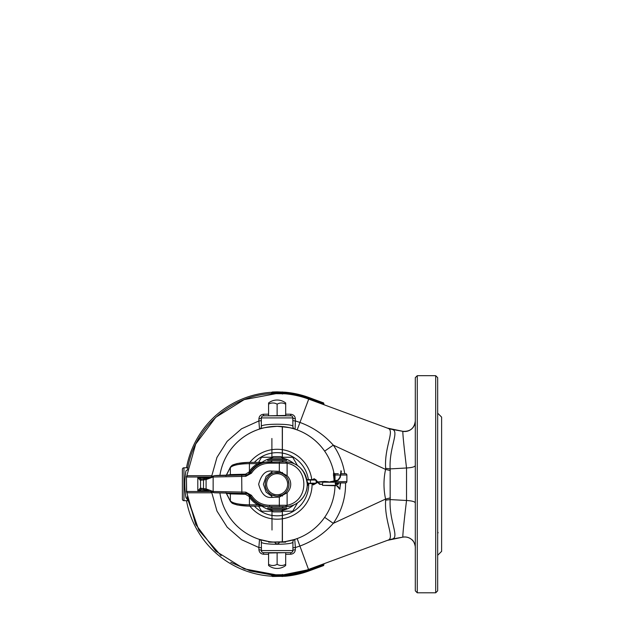 <?xml version="1.0" encoding="UTF-8"?>
<svg xmlns="http://www.w3.org/2000/svg" width="624" height="624" viewBox="0 0 624 624"><rect width="100%" height="100%" fill="white"/><g stroke="black" fill="none" stroke-linecap="round" stroke-linejoin="round"><path stroke-width="0.94" d="M271.861 392.278A92.11 92.11 0 0 0 186.498 467.789M186.498 500.69A92.11 92.11 0 0 0 271.861 576.202M417.269 375.679L415.295 377.653L415.295 590.827L417.269 592.8L435.692 592.8L435.692 375.679L417.269 375.679L417.269 592.8M437.666 536.975L437.666 531.859M437.666 436.613L437.666 431.496M435.692 375.679L437.666 377.653L437.666 590.827L435.692 592.8M437.666 413.182L441.62 417.128L441.62 551.351L437.666 555.298M437.674 531.874L438.157 532.81M387.371 540.376L402.87 537.131C402.659 534.869 403.884 522.655 406.528 500.487L390.14 499.582C388.986 521.243 399.906 537.553 392.044 539.081L402.87 537.131A10.53 10.522 177.8 0 1 415.295 547.482M415.295 502.944C414.898 501.626 411.973 500.807 406.528 500.487L406.528 467.984L390.164 468.897L390.164 499.582L385.648 500.144L385.585 499.067C383.456 489.193 383.456 479.302 385.585 469.412L333.278 445.13A68.429 68.429 0 0 1 344.744 473.71M415.295 465.535C414.898 466.853 411.973 467.672 406.528 467.984C403.884 445.848 402.667 433.633 402.87 431.34L392.044 429.39C399.906 430.927 388.986 447.236 390.14 468.889L385.648 468.328C384.173 446.823 395.273 430.092 387.746 428.236L308.521 399.04C300.253 395.998 291.712 394.196 282.914 393.627L286.338 393.908M402.87 431.34L402.87 431.34A10.53 10.522 0 0 0 415.295 420.989M391.778 429.304L387.426 428.119M271.838 394.048L271.838 393.073L285.067 393.26A91.322 91.322 0 0 1 306.774 397.862L308.708 398.549L308.521 399.04C298.389 395.32 287.921 393.455 277.126 393.448L244.218 399.617L215.787 417.292L195.694 444.077L186.677 476.323L195.694 444.077L215.787 417.292L244.218 399.617L277.126 393.448C287.921 393.455 298.389 395.32 308.521 399.04L306.602 398.362A90.8 90.8 0 0 0 285.028 393.783L271.346 393.627C230.116 395.522 193.292 428.992 187.481 469.856L185.921 470.886C184.431 479.801 184.439 488.709 185.929 497.593L188.222 500.69M271.495 574.86L250.325 570.991L230.786 562.318L250.325 570.991L271.346 574.852L285.028 574.688A90.8 90.8 0 0 0 306.602 570.118L307.889 570.227L306.774 570.617L306.946 571.116L309.083 570.352L307.889 570.227M283.249 574.829L306.805 570.047M187.192 496.727L198.908 530.338L221.114 555.703L198.908 530.338L187.489 498.623L185.929 497.593M308.287 571.202L307.117 571.607L308.42 571.155L307.328 570.422M306.727 570.079L306.774 570.617A91.322 91.322 0 0 1 285.067 575.219L271.838 575.406L271.807 575.929L285.113 575.741A91.853 91.853 0 0 0 306.946 571.116L307.117 571.607A92.375 92.375 0 0 1 285.16 576.264L272.306 576.49L271.807 574.969M286.338 574.564L284.762 574.712M284.7 574.72L284.076 574.766M268.577 554.291L263.648 554.245C260.824 553.956 259.249 552.466 258.921 549.775L258.882 547.537L241.543 539.674L227.175 527.179L216.973 511.087L211.809 492.749M211.809 475.73L216.965 457.408L227.152 441.324L241.519 428.813L258.882 420.943L258.921 418.696C259.241 416.013 260.816 414.523 263.648 414.235L268.577 414.188M285.683 414.188L290.612 414.235C293.436 414.523 295.012 416.005 295.331 418.696L295.378 420.943L299.91 422.425C312.874 427.175 323.996 434.741 333.278 445.13L324.644 451.144M277.126 575.032L244.226 568.862L215.795 551.187L195.702 524.41L186.677 492.172L195.702 524.41L215.795 551.187L244.226 568.862L277.126 575.032C287.921 575.024 298.389 573.152 308.521 569.431C298.389 573.152 287.921 575.024 277.126 575.032M186.623 491.478L186.475 479.092L186.623 491.478M324.644 517.327L333.278 523.349C324.106 533.66 312.975 541.226 299.91 546.047L295.378 547.537L295.331 549.775C295.019 552.466 293.444 553.948 290.612 554.245L285.683 554.291M308.724 399.11L297.149 429.913L294.746 429.086C293.881 428.181 288.007 427.268 277.126 426.34A57.899 57.899 0 0 1 333.902 472.867L333.575 472.859A1.053 1.037 -90 0 0 334.589 473.71L338.317 473.71M292.921 420.326A2.629 0.616 180 0 0 295.378 420.943L295.097 429.195M292.921 548.145A2.629 0.616 0 0 1 295.378 547.537L294.746 539.393L297.149 538.567A57.899 57.899 0 0 1 285.683 541.499L294.419 539.495M335.01 485.753A57.899 57.899 0 0 1 219.913 493.132A57.899 57.899 0 0 0 335.01 485.753M335.119 481.127L335.143 481.603L334.144 481.65L334.019 479.684A57.073 57.073 0 0 0 333.481 475.184L333.575 472.859M333.902 472.867A1.053 1.053 0 0 0 334.932 473.71A1.053 1.053 0 0 1 333.902 472.867A57.899 57.899 0 0 0 219.913 475.34A57.899 57.899 0 0 1 277.126 426.34C266.253 427.268 260.38 428.181 259.506 429.086L258.882 420.943A2.629 0.616 180 0 0 261.339 420.326M261.339 548.145A2.629 0.616 0 0 0 258.882 547.537L259.506 539.393L268.577 541.499L268.577 542.139L283.054 541.835M335.166 481.806L346.874 481.603A1.318 1.318 0 0 1 345.556 482.921A68.429 68.429 0 0 1 333.278 523.349L385.585 499.067L390.328 497.905M390.328 470.566L385.585 469.412L385.648 468.328M385.648 500.144C384.173 521.648 395.273 538.387 387.746 540.244L308.521 569.431L308.42 571.155L309.067 570.913L308.888 570.422M387.746 540.244A26.317 25.553 -110.2 0 1 392.044 539.081M392.044 429.39A26.317 25.553 -69.8 0 1 387.746 428.236M308.701 483.577A31.582 31.582 0 0 1 254.389 506.158M254.389 462.322A31.582 31.582 0 0 1 308.373 479.63M271.861 426.574L271.861 426.574A57.899 57.899 0 0 0 259.506 429.086A2.629 2.629 0 0 0 261.339 426.574C260.341 423.446 293.888 423.439 292.921 426.574A2.629 2.629 0 0 0 294.739 429.086A2.629 2.629 0 0 0 294.746 429.086L294.739 429.086M261.339 426.574L261.339 417.916A2.106 2.106 0 0 1 263.445 415.81L290.815 415.81L290.612 414.235M292.921 426.574L292.789 417.183M291.268 415.857L290.815 415.81A2.106 2.106 0 0 1 292.921 417.916A2.629 0.78 180 0 0 295.331 418.696M267.259 415.81L277.126 415.81L267.259 415.81M266.058 415.81L262.993 415.857M261.869 416.52L261.339 417.916A2.629 0.78 180 0 1 258.921 418.696M263.648 414.235L263.445 415.81M259.592 539.417L259.514 539.393A57.899 57.899 0 0 1 259.506 539.393A2.629 2.629 0 0 1 261.339 541.897L261.472 551.296M292.383 551.959L292.921 550.563L292.921 541.897C293.912 545.025 260.364 545.041 261.339 541.897A2.629 2.629 0 0 0 259.506 539.393A2.629 2.629 0 0 1 261.339 541.897M258.921 549.775A2.629 0.78 0 0 1 261.339 550.563A2.106 2.106 0 0 0 263.445 552.661A2.106 2.106 0 0 1 261.339 550.563L292.921 550.563A2.106 2.106 0 0 1 290.815 552.661L263.445 552.661L263.648 554.245M290.612 554.245L290.815 552.661L291.268 552.614M294.746 539.393A2.629 2.629 0 0 0 292.921 541.897M292.921 550.563A2.629 0.78 180 0 1 295.331 549.775M345.556 482.921L335.689 482.914M341.102 473.288L341.078 473.71L342.264 473.71M341.016 473.71L345.556 473.71A1.318 1.318 0 0 1 346.874 475.028L340.751 475.028M334.589 473.71L334.48 475.028A58.087 58.087 0 0 1 335.026 479.606L335.104 480.722M335.689 482.999A1.053 1.053 0 0 1 336.079 482.921A1.053 1.053 0 0 0 335.689 482.999M333.481 475.184L335.026 475.028L335.026 479.606L334.019 479.684M187.832 467.789L183.963 467.789A1.576 1.576 0 0 0 182.38 469.365L182.38 499.106A1.576 1.576 0 0 0 183.963 500.69L187.832 500.69M271.346 574.852L271.838 575.406M323.567 565.009L323.56 565.578L309.067 570.913L309.083 570.352L323.567 565.009L323.388 564.517L308.708 569.93L308.724 569.361M271.838 393.065L271.346 393.627L271.807 392.543L271.807 393.51M307.57 398.135L306.899 398.463L307.741 397.644L306.946 397.363L306.602 398.362A90.8 90.8 0 0 0 285.028 393.783L285.113 392.738L271.807 392.543L272.306 391.989L277.126 391.864L285.16 392.207A92.375 92.375 0 0 1 307.117 396.864L308.287 397.27M308.872 397.488L308.888 398.05L323.567 403.463L323.388 403.954L308.708 398.549L308.888 398.05L307.741 397.644L308.693 397.979L308.677 397.418M306.946 397.363L308.42 397.324L307.117 396.864A92.375 92.375 0 0 0 285.16 392.207L285.113 392.738A91.853 91.853 0 0 1 306.946 397.363L307.117 396.864M282.836 392.036L281.954 391.989M323.56 402.901L309.067 397.558L323.56 402.901L323.567 403.463M281.954 576.49L282.836 576.436M268.577 564.307L268.577 565.492A13.829 13.829 0 0 0 285.683 565.492L285.683 564.307A10.865 9.407 -90 0 1 277.126 564.307A10.865 9.407 90 0 1 268.577 564.307L268.577 553.02L285.683 552.661M285.683 564.307L285.683 553.02M277.126 564.307L277.126 553.02M267.259 552.661L287.001 552.661M285.683 541.499L285.683 542.139L283.054 542.139M284.372 542.139L273.671 542.139M269.404 542.139L272.126 542.139M272.095 542.155L274.115 542.139M274.833 542.155A2.402 2.402 0 0 0 279.435 542.155M335.291 485.753L322.53 485.355L335.689 485.355L335.291 485.753M322.53 482.196L335.689 482.196L322.92 481.806L322.53 483.982L321.836 484.232M312.226 479.63L310.58 479.63L312.226 479.63M313.872 483.577L308.584 483.577A0.398 0.398 0 0 0 308.24 484.169L307.18 482.336L308.279 484.24L307.18 486.143M261.971 506.158A26.645 26.645 0 0 0 271.861 510.362A26.645 26.645 0 0 1 261.971 506.158A26.645 26.645 0 0 0 271.861 510.362M282.391 510.362A26.645 26.645 0 0 0 294.076 504.8A26.645 26.645 0 0 1 282.391 510.362A26.645 26.645 0 0 0 294.076 504.8M272.524 511.212L261.557 511.212L258.632 506.158M297.5 502.905L292.703 511.212L281.736 511.212M271.861 473.593A11.879 11.879 0 0 0 271.861 494.887A11.848 11.848 0 0 1 271.861 473.624L271.861 471.253M271.861 494.855A11.848 11.848 0 0 1 271.861 473.624L271.768 473.678C270.832 472.329 283.436 472.329 282.493 473.678L282.391 473.632A11.848 11.848 0 0 1 282.391 494.855A11.879 11.879 0 0 0 282.391 473.593M281.736 457.259L292.703 457.259L297.5 465.574M258.632 462.322L261.557 457.259L272.524 457.259M294.076 463.671A26.645 26.645 0 0 0 282.391 458.117M271.861 458.117A26.645 26.645 0 0 0 261.971 462.322M306.79 479.63L313.872 479.63M310.58 479.63L310.253 483.187L316.173 483.187L315.775 483.577M307.078 481.369L308.123 483.187L310.58 483.577M307.78 483.382L308.584 483.577M265.286 484.24A11.84 11.84 0 0 1 277.126 472.391A11.84 11.84 0 0 1 288.974 484.24A11.84 11.84 0 0 1 277.126 496.08A11.84 11.84 0 0 1 265.286 484.24L265.621 487.032M277.719 496.064L282.493 494.801L282.391 496.08M271.861 497.219L271.768 494.801L275.941 496.025M266.604 484.24A10.53 10.53 0 0 0 277.126 494.762A10.53 10.53 0 0 0 287.656 484.24A10.53 10.53 0 0 0 277.126 473.71A10.53 10.53 0 0 0 266.604 484.24M288.974 484.24L288.319 480.363M271.807 506.61L269.646 506.61C261.417 506.337 255.037 502.796 250.481 495.979L249.818 495.768L250.341 496.595L249.421 497.18L248.906 496.314L245.466 494.263L230.35 493.896L226.551 493.288M271.861 497.156L273.398 497.398M273.398 471.081L271.861 471.315M271.799 461.869L268.749 461.869A22.37 22.347 90 0 0 264.28 462.322L285.472 461.869L279.497 461.869L279.326 463.18L269.474 463.18C261.729 463.437 255.715 466.775 251.433 473.187L245.778 476.338L245.95 475.02L247.798 474.685L250.481 472.493C255.037 465.683 261.417 462.142 269.646 461.869L269.474 463.18M226.551 475.184L230.35 474.583L245.466 474.209L248.906 472.165L249.421 471.299L249.421 463.632C239 463.858 232.643 465.184 230.35 467.618L231.644 466.339C233.774 463.913 239.671 462.587 249.35 462.361L264.124 462.368A1.053 0.632 78.2 0 0 264.131 462.368L258.336 464.56A22.37 22.347 90 0 0 250.341 471.877L249.818 472.703L250.481 472.493L251.433 473.187M210.608 477.001L186.475 477.001C186.139 476.681 186.584 476.245 187.793 475.683L211.466 475.683M245.778 476.338L213.143 477.001L206.084 479.567L200.335 480.301L197.8 477.672L201.536 478.982L204.524 478.694M208.588 490.737L197.8 490.807L197.8 477.672L208.588 477.734M211.466 492.788L187.793 492.788C186.584 492.242 186.147 491.798 186.475 491.478L210.608 491.478M279.326 497.11L287.118 492.734C289.474 490.269 290.675 487.438 290.722 484.24C290.675 481.042 289.474 478.21 287.118 475.745L279.326 471.37L271.752 471.081C265.567 470.332 261.199 474.716 258.656 484.24C261.199 493.756 265.567 498.147 271.752 497.398L279.326 497.11L279.326 505.292L287.118 505.268C309.426 501.127 309.434 467.345 287.118 463.211L285.964 463.18A1.318 0.491 -90 0 0 285.472 461.869L286.58 461.893C297.086 462.29 307.203 471.354 307.25 484.24C307.203 497.117 297.086 506.189 286.58 506.579L269.646 506.61L269.474 505.292L279.326 505.292L279.497 506.61M271.861 496.415L266.159 492.18L263.406 484.24L266.159 476.299L271.861 472.056M200.335 488.179A1.318 1.201 92.7 0 0 201.536 489.497L197.8 490.807L200.335 488.179L206.084 488.912L213.143 491.478L245.778 492.141L251.433 495.292C255.715 501.704 261.729 505.034 269.474 505.292M241.862 493.444L214.461 492.788A1.318 1.31 110 0 1 214.009 492.71L245.95 493.459L241.862 493.444L241.699 476.354L241.862 475.036L247.798 474.685M207.394 490.222L204.789 489.809A1.318 1.287 95.8 0 1 204.656 489.801L214.009 492.71A1.318 1.31 110 0 1 213.143 491.478L213.143 477.001A1.318 1.31 -110 0 1 214.461 475.683L245.95 475.02M201.841 478.959A1.318 1.287 -95.8 0 0 200.554 480.277L200.554 488.194A1.318 1.287 95.8 0 0 201.716 489.505L204.656 489.801A1.318 1.287 95.8 0 1 203.502 488.498L203.502 479.981A1.318 1.287 -95.8 0 1 204.789 478.663L207.394 478.249M250.341 496.595A22.37 22.347 90 0 0 258.336 503.911L264.131 506.103A1.053 0.632 101.8 0 0 264.124 506.103L264.124 506.103A1.053 0.632 101.8 0 0 263.929 506.111L249.35 506.119C239.671 505.892 233.774 504.566 231.644 502.133L230.35 500.861C232.643 503.287 239 504.613 249.421 504.839L249.421 497.18A23.423 23.4 -90 0 0 257.79 504.839L263.921 506.119L249.374 506.119M282.461 506.61L284.528 506.61M248.906 472.165L249.818 472.703L247.463 474.794M251.433 495.292L250.481 495.979L247.798 493.795L245.95 493.459L247.798 493.795M247.463 493.678L249.818 495.768L248.906 496.314M245.778 492.141L245.95 493.459M285.964 505.292A1.318 0.491 90 0 1 285.472 506.61L286.58 506.579C296.774 506.579 307.648 496.376 307.258 484.24C305.471 470.457 298.576 463.008 286.58 461.893L285.472 461.869M200.335 480.301A1.318 1.201 -92.7 0 1 201.474 478.982L201.474 478.982A1.318 1.201 -92.7 0 1 201.536 478.982M225.974 475.792L230.482 467.017L226.45 475.207M250.341 471.877L249.421 471.299A23.423 23.4 -90 0 1 257.79 463.632L264.287 462.322M226.45 493.272L230.482 501.462C232.565 503.654 231.387 503.17 237.253 504.964L249.366 506.158L249.421 504.839L257.79 504.839L258.336 503.911M245.466 474.209L245.411 475.02M230.482 467.017C232.565 464.818 231.387 465.309 237.253 463.515L249.366 462.322L249.421 463.632L257.79 463.632L258.336 464.56M245.411 493.451L245.466 494.263M282.391 507.92L282.391 506.61M282.391 473.632L282.391 472.399M282.391 461.869L282.391 460.551M271.861 507.92L271.861 506.61M271.861 461.869L271.861 460.551M271.861 510.557L282.391 510.557L282.391 509.239L271.861 509.239L271.861 510.557L273.179 511.875L281.073 511.875L282.391 510.557L282.415 541.476M273.179 456.604L281.073 456.604L282.391 457.922L271.861 457.922L273.179 456.604M271.861 457.922L271.861 459.233L282.391 459.233L282.391 457.922M286.541 507.92L267.719 507.92L267.719 509.106L286.541 509.106L286.541 507.92M286.541 459.365L267.719 459.365L267.719 460.551L286.541 460.551L286.541 459.365M287.001 415.81L277.126 415.81M285.683 404.173L285.683 402.979A13.829 13.829 0 0 0 268.577 402.979L268.577 404.173A10.865 9.407 90 0 1 277.126 404.173A10.865 9.407 -90 0 1 285.683 404.173L285.683 415.459L268.577 415.81M268.577 404.173L268.577 415.459M277.126 404.173L277.126 415.459M307.117 571.607A92.375 92.375 0 0 1 285.16 576.264L285.028 574.688A90.8 90.8 0 0 0 306.602 570.118M297.149 538.567L308.513 569.439M249.896 462.322A34.96 34.96 0 0 1 311.782 479.63M312.078 483.577A34.96 34.96 0 0 1 249.896 506.158M323.388 403.954L323.404 404.524M290.815 415.81A2.106 2.106 0 0 1 292.921 417.916L261.339 417.916M340.345 475.028L335.026 475.028L335.026 473.71M183.963 467.789L183.963 500.69M308.24 571.186L307.741 570.835M323.388 564.517L323.404 563.948M273.71 574.969A0.523 0.437 -87.8 0 1 274.123 575.507M275.356 575.016L275.714 575.546M277.212 575.032L277.508 575.562M279.248 575.008L279.474 575.531M308.521 399.04L308.693 397.979M309.083 398.128L309.067 397.558M281.689 393.034L281.65 393.682M272.571 393.026L272.602 393.674M272.571 575.445L272.602 574.798M281.689 575.437L281.65 574.79M294.419 428.984A57.899 57.899 0 0 1 297.149 429.913M336.726 484.099L338.13 483.639M338.263 483.811L338.255 483.421M321.851 484.302L319.894 484.045L317.998 482.126L317.717 482.407L317.998 482.126L315.994 480.082M341.133 471.143L341.195 471.533M339.893 489.052L340.244 482.921M337.943 484.708L337.412 484.45M337.451 484.294L335.548 484.544M341.102 471.05L339.869 477.329L337.951 480.082L330.041 481.806M270.41 506.61A23.361 23.361 0 0 0 271.861 506.992M282.391 506.992A23.361 23.361 0 0 0 283.85 506.61M283.85 461.869A23.361 23.361 0 0 0 282.391 461.479M271.861 461.479A23.361 23.361 0 0 0 270.41 461.869M316.173 483.187L316.173 480.028L306.868 480.028M200.398 477.664L200.421 478.702M286.58 506.579L287.118 505.268L287.118 492.734M287.118 475.745L287.118 463.211L286.58 461.893M285.964 463.18L279.326 463.18L279.326 471.37M204.524 489.785L201.841 489.512M264.28 506.158A22.37 22.347 90 0 0 268.749 506.61L264.28 506.158M206.95 490.144A1.318 1.31 110 0 1 206.084 488.912L206.084 479.567A1.318 1.31 -110 0 1 206.95 478.327L214.009 475.761C214.89 475.34 227.503 475.09 241.862 475.036M186.475 491.478L186.49 477.001M230.194 475.129A1.053 1.045 -99.1 0 0 230.35 474.583L230.35 467.618M230.35 500.861L230.35 493.896A1.053 1.045 -80.9 0 0 230.194 493.342M415.295 420.958C414.359 428.251 410.225 431.699 402.886 431.317L387.371 428.095M402.886 537.155C406.099 536.64 408.977 537.397 411.52 539.432C414.656 541.008 415.646 548.223 415.295 547.513M346.874 481.603L346.874 475.028M324.082 563.698L323.638 565.547M282.422 574.423L282.422 575.367M324.082 404.773L323.638 402.932M282.422 394.056L282.454 392.543M282.391 426.574L282.383 457.907M282.321 510.627L282.29 541.476M272.002 530.01L271.978 510.666M271.916 457.868L271.892 438.477M271.807 575L271.807 575.96M282.321 457.852L282.282 426.566M282.454 575.406L282.454 575.936M335.166 483.405L337.865 483.655M315.705 480.355L319.613 484.318L322.538 484.38L322.53 485.355M312.64 479.63L314.129 478.717L315.557 479.63M315.003 479.63L314.114 479.107L313.123 479.63M315.635 483.577L313.24 484.934L312.133 483.163M312.523 483.171L313.256 484.544L314.902 483.577M316.165 483.249L317.733 482.422M328.528 481.806L324.722 481.432L317.811 481.939M340.712 473.242L340.938 470.746L341.359 471.331L340.259 477.407L338.099 480.449L331.937 481.806M340.642 482.921L339.752 489.224L336.718 485.753L335.626 485.573M335.689 485.183L338.005 486.416L339.628 488.849M335.548 484.146L337.412 484.162L337.951 484.778M335.166 483.803L336.562 484.052M337.958 484.037L338.536 483.701M324.683 481.822L318.1 482.235M335.689 482.196L335.689 483.436M335.689 484.544L335.689 485.355M317.437 482.126L316.173 482.789M316.173 480.028L315.775 479.63M212.792 477.001C213.127 476.681 212.69 476.245 211.481 475.683M212.792 491.478C213.127 491.798 212.69 492.235 211.481 492.788M206.95 478.327L201.474 478.982M225.974 492.687L230.482 501.462"/></g></svg>
